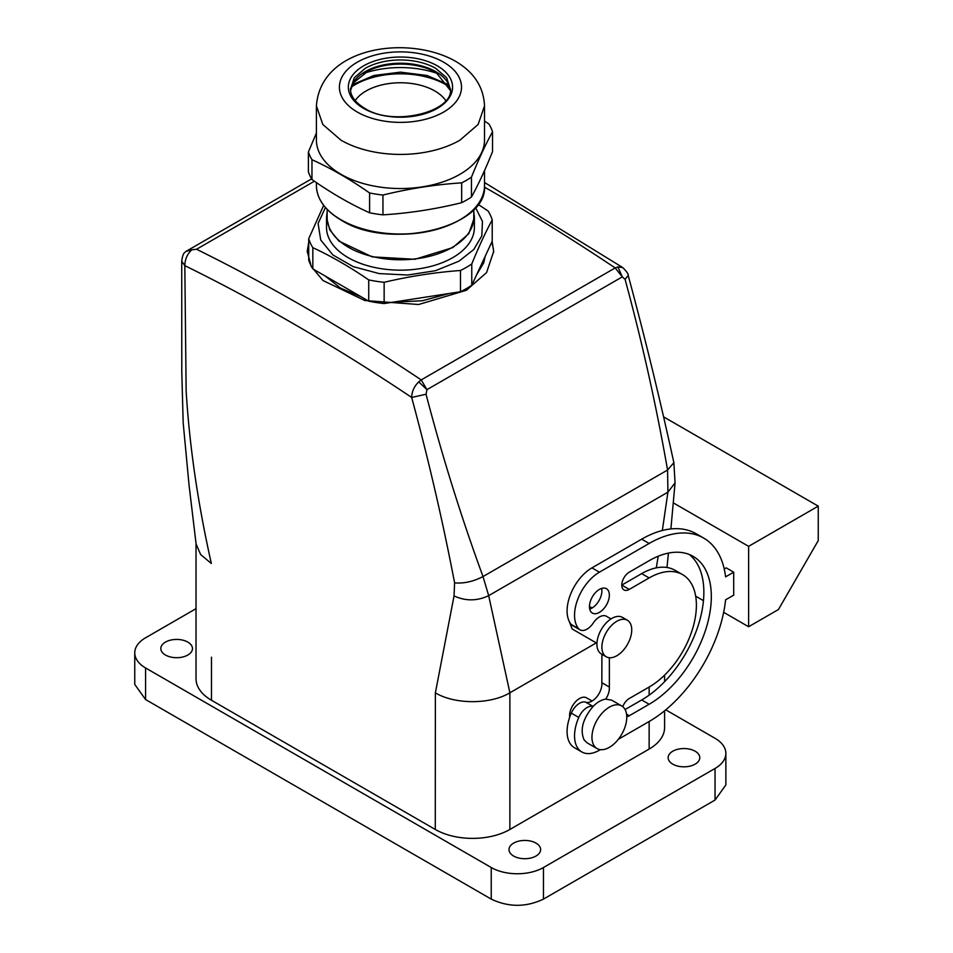 <?xml version="1.0" encoding="UTF-8"?>
<svg xmlns="http://www.w3.org/2000/svg" width="953" height="953" viewBox="0 0 953 953"><rect width="100%" height="100%" fill="white"/><g stroke="black" fill="none" stroke-linecap="round" stroke-linejoin="round"><path stroke-width="1.43" d="M665.742 709.83L715.048 738.301A36.929 21.323 180 0 1 725.864 753.37L725.864 784.962L715.048 800.043L543.46 899.108C526.044 907.363 508.64 907.363 491.236 899.108L145.571 699.538L134.754 684.457L134.754 652.876A36.929 21.323 180 0 1 145.571 637.795L196.02 608.669M664.598 710.771L664.598 727.532A52.749 30.46 180 0 1 649.148 749.07L509.879 829.467A52.749 30.46 180 0 1 435.283 829.467L211.471 700.252A52.749 30.46 180 0 1 196.02 678.715L196.02 543.234M725.864 753.37A36.929 21.323 180 0 1 715.048 768.452L543.46 867.516A36.929 21.323 180 0 1 491.236 867.516L145.571 667.946A36.929 21.323 180 0 1 134.754 652.876M688.423 766.45A15.832 9.137 180 0 1 668.136 757.683A15.832 9.137 180 0 1 679.501 748.915A15.832 9.137 180 0 1 699.788 757.683A15.832 9.137 180 0 1 688.423 766.45M181.106 657.332A15.832 9.137 180 0 1 160.819 648.564A15.832 9.137 180 0 1 172.195 639.797A15.832 9.137 180 0 1 192.47 648.564A15.832 9.137 180 0 1 181.106 657.332M529.26 858.343A15.832 9.137 180 0 1 508.985 849.576A15.832 9.137 180 0 1 520.35 840.808A15.832 9.137 180 0 1 540.637 849.576A15.832 9.137 180 0 1 529.26 858.343M418.736 381.879L426.944 389.658L421.214 379.913L418.736 381.879C414.198 386.322 411.839 391.504 411.66 397.437C428.576 459.882 442.883 521.696 454.593 582.867L454.045 595.911L435.378 692.843C454.629 704.517 489.973 704.589 509.45 693.034A52.749 30.46 180 0 0 509.879 692.783L596.28 642.906M314.419 181.213L196.556 249.257A2110.145 1218.291 -120 0 1 421.214 379.913L615.185 267.924L622.297 276.87L426.944 389.658L426.051 394.244L411.66 397.437A2096.076 1210.179 -120 0 0 184.822 265.637L186.145 391.159C189.552 446.492 197.95 503.946 211.352 563.497L200.666 554.575L196.104 544.056L189.075 485.363L183.179 422.81L181.785 371.777L181.737 261.229L184.822 265.637C184.965 259.287 187.288 254.01 191.779 249.805L185.883 251.461L184.31 252.879C183.119 254.094 182.261 256.881 181.737 261.241L181.737 261.051M569.668 717.311A14.069 8.124 -60 0 1 575.076 702.301A14.069 8.124 -60 0 1 586.548 697.834L592.087 701.027M748.617 626.74L778.458 609.515L818.246 540.589L818.246 506.138L748.617 546.343L748.617 626.74L723.649 612.326M703.457 600.664L695.69 596.173M748.617 546.343L673.366 502.898M618.318 739.302L649.148 721.504A109.023 62.946 -60 0 0 725.59 599.83L733.703 595.149L733.703 572.181L726.234 567.869L724.244 569.024M609.36 657.737L609.36 687.042L601.843 682.765A14.069 8.124 -60 0 1 601.903 683.885A14.069 8.124 -60 0 1 596.268 697.477A14.069 8.124 -60 0 1 585.75 702.194A14.069 8.124 -60 0 0 571.3 713.13A35.166 20.311 -60 0 0 574.361 747.652L581.83 751.953A35.166 20.311 -60 0 1 578.757 717.43A14.069 8.124 -60 0 1 593.064 706.447C582.76 718.776 579.781 729.938 584.129 739.957L587.096 742.816L597.054 748.57A24.623 14.212 120 0 0 619.795 737.312A24.623 14.212 120 0 0 624.632 708.782A24.623 14.212 120 0 0 621.666 705.923A24.623 14.212 120 0 0 598.925 717.18A24.623 14.212 120 0 0 594.076 745.699A24.623 14.212 120 0 0 597.054 748.57M601.843 682.765L601.903 654.27M611.016 618.914L606.442 616.281A14.069 8.124 -60 0 0 593.219 623.059A14.069 8.124 -60 0 1 579.984 629.826L572.527 625.525A14.069 8.124 -60 0 1 571.3 624.501A35.166 20.311 -60 0 1 570.013 595.744A35.166 20.311 -60 0 1 591.944 567.869L641.691 539.16A109.023 62.946 -60 0 1 696.202 533.763L703.659 538.064A109.023 62.946 -60 0 1 725.59 576.863L733.703 572.181M682.562 574.611A66.817 38.585 -60 0 0 649.148 577.923L629.254 589.407L621.797 585.106L641.691 573.611A66.817 38.585 -60 0 1 675.093 570.311L682.562 574.611A66.817 38.585 -60 0 1 692.795 628.158A66.817 38.585 -60 0 1 649.148 687.042L649.148 695.142M689.222 554.455A87.926 50.759 -60 0 1 698.061 625.895A87.926 50.759 -60 0 1 641.691 699.967L625.085 709.544M601.641 588.418A14.069 8.124 -60 0 1 601.903 590.848A14.069 8.124 -60 0 1 589.716 609.074M818.246 506.138L663.907 417.033M621.666 705.923L611.719 700.181L605.751 699.121A24.623 14.212 120 0 0 593.064 706.447M600.39 749.654L599.413 750.214A35.166 20.311 -60 0 1 581.83 751.953M579.984 629.826A14.069 8.124 -60 0 1 578.757 628.813A35.166 20.311 -60 0 1 577.47 600.045A35.166 20.311 -60 0 1 599.413 572.181L649.148 543.46A109.023 62.946 -60 0 1 703.659 538.064M609.312 687.077A14.069 8.124 -60 0 1 609.36 688.197A14.069 8.124 -60 0 1 605.751 699.121M626.764 716.704A10.554 6.087 -60 0 0 629.254 715.763L649.148 704.267A87.926 50.759 -60 0 0 706.59 626.788A87.926 50.759 -60 0 0 693.105 556.338A87.926 50.759 -60 0 0 649.148 560.698L629.254 572.181A10.554 6.087 -60 0 0 622.357 581.473A10.554 6.087 -60 0 0 623.977 589.931A10.554 6.087 -60 0 0 629.254 589.407M622.75 706.673A10.554 6.087 -60 0 1 629.254 698.525L649.148 687.042M589.466 606.644A14.069 8.124 -60 0 1 595.601 592.48A14.069 8.124 -60 0 1 606.442 588.716A14.069 8.124 -60 0 1 609.36 595.149A14.069 8.124 -60 0 1 603.213 609.312A14.069 8.124 -60 0 1 592.373 613.077A14.069 8.124 -60 0 1 589.466 606.644M609.36 687.042L601.903 682.741M492.534 151.587C485.506 169.157 478.477 184.31 471.449 197.033L471.449 177.21C478.477 159.675 485.506 144.534 492.534 131.776L492.534 151.587M471.449 177.21L466.744 180.141A93.728 54.107 180 0 1 461.669 182.857L461.669 202.679A93.728 54.107 0 0 0 466.744 199.951A93.728 54.107 0 0 0 471.449 197.033M461.669 202.679C435.438 209.16 409.194 213.222 382.951 214.854L382.951 195.043C409.194 188.587 435.426 184.537 461.669 182.857M382.951 195.043A93.728 54.107 180 0 1 369.597 192.971L369.597 212.781A93.728 54.107 0 0 0 382.951 214.854M369.597 212.781C350.382 204.121 331.179 193.042 311.965 179.521L311.965 159.699C331.179 168.407 350.382 179.498 369.597 192.971M311.965 159.699A93.728 54.107 180 0 1 308.391 151.992L308.391 171.802A93.728 54.107 0 0 0 311.965 179.521M492.534 131.776A93.728 54.107 180 0 0 488.96 124.057L484.517 120.995M316.408 133.015L308.391 151.992M484.517 140.008A84.055 48.532 180 0 1 459.894 174.328A84.055 48.532 180 0 1 368.299 184.846A84.055 48.532 180 0 1 316.408 140.008L316.408 105.902L322.805 124.474L341.031 140.21A84.055 48.532 180 0 0 459.894 140.21L478.12 124.474L484.517 105.902L484.517 140.008M363.081 73.607A72.059 41.598 180 0 1 437.844 73.607M355.171 100.601A48.639 28.078 180 0 1 434.854 90.988A48.639 28.078 180 0 1 445.754 100.601M351.276 87.092A64.113 37.012 180 0 1 449.649 87.092M448.696 84.793L426.944 75.466L400.463 72.154L373.981 75.466L352.229 84.793M327.141 209.398L327.141 217.427A73.321 42.337 -0 0 0 372.409 256.548A73.321 42.337 -0 0 0 452.318 247.363A73.321 42.337 -0 0 0 473.796 217.427L473.796 209.398M473.796 212.019L474.391 217.427L468.757 233.759L452.735 247.613L414.889 259.287L372.17 256.857L338.994 241.145L329.726 229.816L326.534 217.427L327.141 212.019M474.391 217.427L474.391 227.481A73.929 42.682 180 0 1 452.735 257.655A73.929 42.682 180 0 1 372.17 266.911A73.929 42.682 180 0 1 326.534 227.481L326.534 217.427M475.523 207.504L482.444 221.406L481.825 235.867L473.736 249.555L458.905 261.217L435.438 270.712L407.765 275.012L379.211 273.594L353.206 266.626L332.895 254.963L320.708 239.989L318.099 223.502L325.402 207.504M478.049 204.311L488.091 210.994A93.203 53.809 180 0 1 492.224 219.893C485.387 232.544 478.573 247.232 471.771 263.969A93.203 53.809 180 0 1 466.362 267.364A93.203 53.809 180 0 1 460.478 270.485L460.478 291.737L384.142 303.542A93.203 53.809 180 0 1 368.728 301.16L312.834 268.889A93.203 53.809 180 0 1 308.712 259.99L308.712 238.738L323.651 205.36M460.478 270.485C434.997 272.367 409.552 276.299 384.142 282.291A93.203 53.809 180 0 1 368.728 279.908C350.061 267.066 331.441 256.321 312.834 247.649A93.203 53.809 180 0 1 308.712 238.738M471.771 263.969L471.771 285.221A93.203 53.809 180 0 1 466.362 288.616A93.203 53.809 180 0 1 460.478 291.737M492.224 219.893L492.224 241.145L471.771 285.221M312.834 247.649L312.834 268.889M368.728 279.908L368.728 301.16M384.142 282.291L384.142 303.542M392.779 302.208L422.417 300.743L449.351 293.453M476.381 275.274L483.707 262.814L485.232 256.214M325.223 276.048L340.495 288.068L361.306 296.871M196.556 249.257L191.779 249.805M670.888 528.927L675.058 482.897L667.91 492.165L662.347 530.487M658.201 556.23L656.295 567.857M454.045 595.911C465.588 601.236 477.131 601.14 488.675 595.649L509.879 692.783L509.879 829.467M596.947 643.287L572.169 628.98L569.203 621.32M308.712 242.276L307.271 251.413L311.274 266.554L322.972 280.527L364.796 300.529L418.641 304.507L466.362 290.296L486.566 272.594L493.666 251.413L492.117 241.359M484.469 187.145A2110.145 1218.291 60 0 1 615.185 267.924L617.889 266.9L622.785 267.602M628.218 275.465L625.073 279.336C642.024 341.615 656.188 405.18 667.576 470.008L667.91 492.165L488.675 595.649L483.016 576.565L667.576 470.008L673.866 462.681L675.058 482.933M454.593 582.867C463.825 583.677 473.296 581.58 483.016 576.565C461.395 517.634 442.406 456.868 426.051 394.244M308.712 244.016A93.203 53.809 0 0 0 307.283 252.39M493.642 252.426A93.203 53.809 0 0 0 491.665 242.348M617.889 266.9L622.297 276.87L625.073 279.336M606.263 656.784L601.295 653.913A21.097 12.186 -60 0 1 598.746 634.936A21.097 12.186 -60 0 1 622.392 617.365L627.372 620.236A21.097 12.186 -60 0 1 629.909 639.213A21.097 12.186 -60 0 1 606.263 656.784A21.097 12.186 -60 0 1 603.726 637.807A21.097 12.186 -60 0 1 627.372 620.236M211.471 657.177L211.471 700.252M649.148 721.504L649.148 749.07M715.048 768.452L715.048 800.043M543.46 867.516L543.46 899.108M491.236 867.516L491.236 899.108M145.571 667.946L145.571 699.538M435.283 829.467L435.378 692.843M593.088 706.423L585.75 702.194M578.757 628.813L571.3 624.501M599.413 572.181L591.944 567.869M649.148 543.46L641.691 539.16M578.757 717.43L571.3 713.13M649.148 577.923L641.691 573.611M629.254 715.763L626.55 714.202M649.148 704.267L641.691 699.967M459.406 220.095A83.352 48.126 180 0 1 341.531 220.095M484.517 185.501A84.055 48.532 180 0 1 459.894 219.809A84.055 48.532 180 0 1 341.031 219.809A84.055 48.532 180 0 1 316.408 185.501C316.765 198.986 325.021 210.53 341.174 220.131C389.372 251.08 488.365 227.374 484.517 185.501L484.517 170.551M364.606 72.678A50.7 29.269 180 0 1 368.763 70.522A50.7 29.269 180 0 1 432.162 70.522A50.7 29.269 180 0 1 436.212 72.619M350.537 90.44A50.009 28.876 180 0 1 365.106 71.678A50.009 28.876 180 0 1 435.831 71.678A50.009 28.876 180 0 1 450.388 90.44M357.292 112.049A61.052 35.249 180 0 1 357.292 62.195A61.052 35.249 180 0 1 443.633 62.195A61.052 35.249 180 0 1 443.633 112.049A61.052 35.249 180 0 1 357.292 112.049M350.466 89.558L354.254 77.789L365.106 68.425A50.009 28.876 180 0 1 435.831 68.425L446.671 77.789L450.459 89.558M363.605 108.392A52.117 30.091 -0 0 0 437.32 108.392A52.117 30.091 -0 0 0 437.32 65.84A52.117 30.091 -0 0 0 363.605 65.84A52.117 30.091 -0 0 0 363.605 108.392M664.598 675.117L664.598 681.681M316.408 182.571L316.408 185.501M450.388 90.475L436.26 72.642L432.162 70.522M350.537 90.475L353.277 82.935L368.763 70.522M484.517 105.902C483.659 86.902 473.855 71.951 455.141 61.052C408.396 34.665 320.708 46.34 316.408 105.902M450.471 88.843C453.807 111.656 393.553 127.249 364.665 108.297C355.219 102.531 350.478 96.05 350.454 88.843M311.595 178.878L185.871 251.461M668.434 553.097L666.981 567.488M673.866 462.658C660.226 400.177 645.026 337.803 628.241 275.548C628.599 274.238 626.74 271.557 622.666 267.519L484.517 182.499M592.087 607.99L589.466 606.477"/></g></svg>
